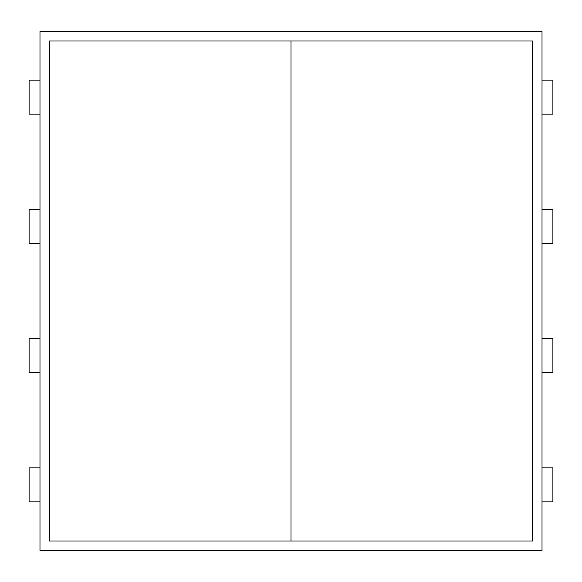 <?xml version="1.0" encoding="UTF-8"?>
<svg xmlns="http://www.w3.org/2000/svg" width="582" height="582" viewBox="0 0 582 582"><rect width="100%" height="100%" fill="white"/><g stroke="black" fill="none" stroke-linecap="round" stroke-linejoin="round"><path stroke-width="0.87" d="M542.017 114.13L552.9 114.13L552.9 80.12L542.017 80.12M542.017 243.385L552.9 243.385L552.9 209.367L542.017 209.367M542.017 467.87L552.9 467.87L552.9 501.88L542.017 501.88M542.017 338.615L552.9 338.615L552.9 372.633L542.017 372.633M39.983 114.13L29.1 114.13L29.1 80.12L39.983 80.12M39.983 243.385L29.1 243.385L29.1 209.367L39.983 209.367M39.983 467.87L29.1 467.87L29.1 501.88L39.983 501.88M39.983 338.615L29.1 338.615L29.1 372.633L39.983 372.633M49.506 540.998L291 540.998L291 41.002L291 540.998L532.494 540.998L532.494 41.002L49.506 41.002L49.506 540.998M39.983 31.479L39.983 550.521L542.017 550.521L542.017 31.479L39.983 31.479"/></g></svg>
